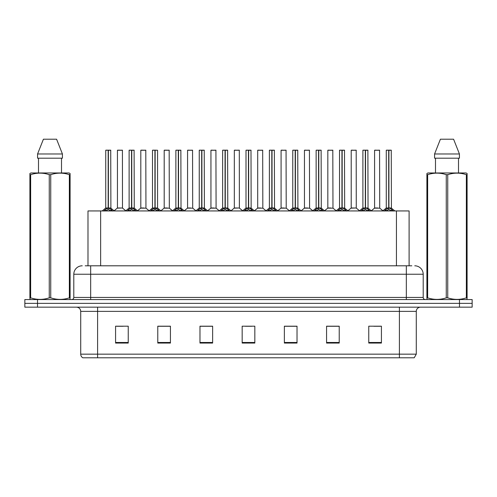 <?xml version="1.0" encoding="UTF-8"?>
<svg xmlns="http://www.w3.org/2000/svg" width="497" height="497" viewBox="0 0 497 497"><rect width="100%" height="100%" fill="white"/><g stroke="black" fill="none" stroke-linecap="round" stroke-linejoin="round"><path stroke-width="0.75" d="M87.988 265.802L87.988 210.945L409.099 210.945L409.099 265.802M416.281 354.162L414.212 357.79L399.402 357.79L399.402 354.162L416.281 354.162L416.281 311.377A4.218 4.218 0 0 1 420.499 307.158M399.402 357.79L82.788 357.79A4.218 4.218 0 0 1 80.719 354.162L80.719 311.377C80.471 308.811 79.066 307.407 76.501 307.158M37.511 299.561L472.15 299.561L472.15 303.356L24.85 303.356L24.85 307.158L37.511 307.158L37.511 303.356L24.85 303.356L24.85 299.561L37.511 299.561L37.511 303.356L472.15 303.356L472.15 307.158L37.511 307.158M381.423 343.067L381.423 326.187L368.762 326.187L368.762 343.067L381.423 343.067M339.227 343.067L339.227 326.187L326.566 326.187L326.566 343.067L339.227 343.067M297.026 343.067L297.026 326.187L284.371 326.187L284.371 343.067L297.026 343.067M128.238 343.067L128.238 326.187L115.577 326.187L115.577 343.067L128.238 343.067M170.434 343.067L170.434 326.187L157.773 326.187L157.773 343.067L170.434 343.067M212.629 343.067L212.629 326.187L199.974 326.187L199.974 343.067L212.629 343.067M254.831 343.067L254.831 326.187L242.169 326.187L242.169 343.067L254.831 343.067M391.723 357.79L105.277 357.79M338.886 326.274L333.53 326.274M327.2 326.274L339.227 326.274M373.955 326.274L380.286 326.274M210.312 326.274L204.95 326.274M157.773 326.274L169.887 326.274M163.556 326.274L158.195 326.274M116.801 326.274L123.132 326.274M292.13 326.274L286.775 326.274M245.375 326.274L251.706 326.274M212.629 326.274L199.974 326.274M297.026 326.274L284.371 326.274M85.391 265.802L411.802 265.802M85.198 265.802L90.678 265.802L90.678 274.238L73.798 274.238L73.798 297.448A2.112 2.112 0 0 1 71.692 299.561M82.241 265.802A8.437 8.437 0 0 0 73.798 274.238M414.759 265.802A8.437 8.437 0 0 1 423.202 274.238L423.202 297.448C423.326 298.734 424.028 299.436 425.308 299.561M103.867 211.045L105.401 209.423L108.166 208.026L108.166 209.498L108.24 207.566L108.383 208.026L111.154 209.423L112.689 211.045M105.743 150.262L108.166 150.181L105.743 150.262L105.743 207.988L108.166 208.026M108.166 150.181L105.83 150.181M108.663 208.156L110.887 208.156L110.725 150.181L108.383 150.181L108.383 207.994L110.806 207.988L108.383 207.994M108.166 150.262L108.166 207.994L105.743 207.988L102.227 210.945M108.383 150.181L108.383 208.026M107.433 150.181L109.123 150.181M111.154 209.423L111.154 210.945L108.383 209.498M108.166 209.498L105.401 210.952L105.401 209.423M108.24 150.181L108.166 207.988M122.492 207.988L122.411 150.181L117.435 150.262L117.435 207.988L120.075 207.988M119.926 150.181L117.516 150.181M120.603 207.988L117.435 207.988L114.117 210.778M127.244 211.045L128.779 209.423L131.543 208.026L131.543 209.498L131.618 207.566L131.761 208.026L134.532 209.423L136.066 211.045M129.121 150.262L131.55 150.181L129.121 150.262L129.121 207.988L131.543 208.026M131.55 150.181L129.208 150.181M132.04 208.156L134.265 208.156L134.103 150.181L131.761 150.181L131.761 207.994L134.184 207.988L131.761 207.994M131.543 150.262L131.543 207.994L129.121 207.988L125.604 210.945M131.761 150.181L131.761 208.026M130.81 150.181L132.5 150.181M134.532 209.423L134.532 210.945L131.761 209.498M131.543 209.498L128.779 210.952L128.779 209.423M131.618 150.181L131.543 207.988M150.622 211.045L152.157 209.423L154.921 208.026L154.921 209.498L154.996 207.566L155.145 209.498L155.07 150.181L157.561 150.262L157.561 207.988L155.139 207.994L157.561 207.988L155.418 208.156L157.909 209.423L159.444 211.045M152.498 150.262L154.927 150.181L152.498 150.262L152.498 207.988L154.921 208.026M154.927 150.181L152.585 150.181M157.561 150.262L155.139 150.181M154.921 150.262L154.921 207.994L152.498 207.988L148.982 210.945M154.188 150.181L155.878 150.181M157.909 209.423L157.909 210.945L155.145 209.498M154.921 209.498L152.157 210.952L152.157 209.423M154.996 150.181L154.921 207.988M155.139 150.262L155.139 207.988M174 211.045L175.534 209.423L178.299 208.026L178.299 209.498L178.373 207.566L181.287 209.423L182.821 211.045M175.876 150.262L178.305 150.181L175.876 150.262L175.876 207.988L178.299 208.026M178.305 150.181L175.963 150.181M178.796 208.156L181.02 208.156L180.858 150.181L178.516 150.181L178.522 207.994L180.939 207.988L178.522 207.994M178.299 150.262L178.299 207.994L175.876 207.988L172.36 210.945M178.516 150.181L178.522 208.026M177.566 150.181L179.255 150.181M181.287 209.423L181.287 210.945L178.522 209.498M178.299 209.498L175.534 210.952L175.534 209.423M178.373 150.181L178.299 207.988M197.377 211.045L198.912 209.423L201.676 208.026L201.676 209.498L201.751 207.566L204.665 209.423L206.199 211.045M199.254 150.262L201.683 150.181L199.254 150.262L199.254 207.988L201.676 208.026M201.683 150.181L199.34 150.181M202.173 208.156L204.397 208.156L204.236 150.181L201.894 150.181L201.9 207.994L204.317 207.988L201.9 207.994M201.676 150.262L201.676 207.994L199.254 207.988L195.737 210.945M201.894 150.181L201.9 208.026M200.943 150.181L202.633 150.181M204.665 209.423L204.665 210.945L201.9 209.498M201.676 209.498L198.912 210.952L198.912 209.423M201.751 150.181L201.676 207.988M143.981 207.988L140.732 208.156L145.95 208.156L145.789 150.181L140.813 150.262L140.813 207.988L143.453 207.988M143.304 150.181L140.893 150.181M167.359 207.988L164.109 208.156L169.328 208.156L169.166 150.181L164.19 150.262L164.19 207.988L166.83 207.988M166.681 150.181L164.271 150.181M190.736 207.988L187.487 208.156L192.706 208.156L192.544 150.181L187.568 150.262L187.568 207.988L190.208 207.988M189.251 150.181L187.649 150.181M69.835 299.561L70.096 297.852L69.35 297.852L69.35 174.671C63.175 172.627 56.975 172.627 50.744 174.671L49.253 174.671C43.077 172.627 36.877 172.627 30.652 174.671L29.901 174.671L29.901 173.509L30.882 172.968L29.901 173.509L29.901 298.386M50.744 174.671L50.744 297.852C56.925 299.896 63.125 299.896 69.35 297.852M50.744 297.852L49.253 297.852L49.253 174.671M30.652 174.671L30.652 297.852C36.828 299.896 43.028 299.896 49.253 297.852M30.652 297.852L29.901 297.852L30.168 299.561M70.096 179.293L70.096 173.509L69.12 172.968L70.096 173.509L70.096 174.671L69.35 174.671M69.12 172.968L30.882 172.968M38.493 158.195L38.493 172.968M61.51 172.968L61.51 158.195L61.51 172.968M56.59 139.21L62.429 153.977L62.429 158.195L37.567 158.195L37.567 153.977L43.413 139.21L37.567 153.977L62.429 153.977L56.59 139.21L43.413 139.21M70.096 298.386L70.096 174.671M466.832 299.561L467.099 297.852L466.348 297.852L466.348 174.671C460.172 172.627 453.972 172.627 447.747 174.671L446.256 174.671C440.075 172.627 433.875 172.627 427.65 174.671L426.904 174.671L426.904 173.509L427.88 172.968L426.904 173.509L426.904 298.386M447.747 174.671L447.747 297.852C453.923 299.896 460.123 299.896 466.348 297.852M447.747 297.852L446.256 297.852L446.256 174.671M427.65 174.671L427.65 297.852C433.825 299.896 440.025 299.896 446.256 297.852M427.65 297.852L426.904 297.852L427.165 299.561M467.099 179.293L467.099 173.509L466.118 172.968L467.099 173.509L467.099 174.671L466.348 174.671M466.118 172.968L427.88 172.968M435.49 158.195L435.49 172.968M458.507 172.968L458.507 158.195M453.587 139.21L459.433 153.977L459.433 158.195L434.571 158.195L434.571 153.977L440.41 139.21L434.571 153.977L459.433 153.977L453.587 139.21L440.41 139.21M467.099 298.386L467.099 174.671M220.755 211.045L222.289 209.423L225.054 208.026L225.054 209.498L225.129 207.566L228.042 209.423L229.577 211.045M222.631 150.262L225.06 150.181L222.631 150.262L222.631 207.988L225.054 208.026M225.06 150.181L222.718 150.181M225.551 208.156L227.775 208.156L227.614 150.181L225.271 150.181L225.278 207.994L227.694 207.988L225.278 207.994M225.054 150.262L225.054 207.994L222.631 207.988L219.115 210.945M225.271 150.181L225.278 208.026M224.321 150.181L226.011 150.181M228.042 209.423L228.042 210.945L225.278 209.498M225.054 209.498L222.289 210.952L222.289 209.423M225.129 150.181L225.054 207.988M244.133 211.045L245.667 209.423L248.432 208.026L248.432 209.498L248.506 207.566L251.42 209.423L252.954 211.045M246.009 150.262L248.438 150.181L246.009 150.262L246.009 207.988L248.432 208.026M248.438 150.181L246.096 150.181M248.929 208.156L251.153 208.156L250.991 150.181L248.649 150.181L248.655 207.994L251.072 207.988L248.655 207.994M248.432 150.262L248.432 207.994L246.009 207.988L242.493 210.945M248.649 150.181L248.655 208.026M247.699 150.181L249.388 150.181M251.42 209.423L251.42 210.945L248.655 209.498M248.432 209.498L245.667 210.952L245.667 209.423M248.506 150.181L248.432 207.988M267.51 211.045L269.045 209.423L271.809 208.026L271.809 209.498L271.884 207.566L274.798 209.423L276.332 211.045M269.386 150.262L271.816 150.181L269.386 150.262L269.386 207.988L271.809 208.026M271.816 150.181L269.473 150.181M272.306 208.156L274.53 208.156L274.369 150.181L272.027 150.181L272.033 207.994L274.45 207.988L272.033 207.994M271.809 150.262L271.809 207.994L269.386 207.988L265.87 210.945M272.027 150.181L272.033 208.026M271.076 150.181L272.766 150.181M274.798 209.423L274.798 210.945L272.033 209.498M271.809 209.498L269.045 210.952L269.045 209.423M271.884 150.181L271.809 207.988M214.114 207.988L210.865 208.156L216.083 208.156L215.922 150.181L210.945 150.262L210.945 207.988L213.586 207.988M212.629 150.181L211.026 150.181M239.38 207.988L239.299 150.181L234.323 150.262L234.323 207.988L236.963 207.988M236.007 150.181L234.404 150.181M237.491 207.988L234.323 207.988L231.012 210.778M260.869 207.988L257.62 208.156L262.838 208.156L262.677 150.181L257.701 150.262L257.701 207.988L260.341 207.988M259.384 150.181L257.781 150.181M290.888 211.045L292.422 209.423L295.187 208.026L295.187 209.498L295.261 207.566L298.175 209.423L299.71 211.045M292.764 150.262L295.193 150.181L292.764 150.262L292.764 207.988L295.187 208.026M295.193 150.181L292.851 150.181M295.684 208.156L297.908 208.156L297.746 150.181L295.404 150.181L295.411 207.994L297.827 207.988L295.411 207.994M295.187 150.262L295.187 207.994L292.764 207.988L289.248 210.945M295.404 150.181L295.411 208.026M294.454 150.181L296.144 150.181M298.175 209.423L298.175 210.945L295.411 209.498M295.187 209.498L292.422 210.952L292.422 209.423M295.261 150.181L295.187 207.988M314.266 211.045L315.8 209.423L318.565 208.026L318.565 209.498L318.639 207.566L321.553 209.423L323.087 211.045M316.142 150.262L318.571 150.181L316.142 150.262L316.142 207.988L318.565 208.026M318.571 150.181L316.229 150.181M319.062 208.156L321.286 208.156L321.124 150.181L318.782 150.181L318.788 207.994L321.205 207.988L318.788 207.994M318.565 150.262L318.565 207.994L316.142 207.988L312.625 210.945M318.782 150.181L318.788 208.026M317.832 150.181L319.521 150.181M321.553 209.423L321.553 210.945L318.788 209.498M318.565 209.498L315.8 210.952L315.8 209.423M318.639 150.181L318.565 207.988M337.643 211.045L339.178 209.423L341.942 208.026L341.942 209.498L342.017 207.566L344.93 209.423L346.465 211.045M339.519 150.262L341.948 150.181L339.519 150.262L339.519 207.988L341.942 208.026M341.948 150.181L339.606 150.181M342.439 208.156L344.663 208.156L344.502 150.181L342.16 150.181L342.166 207.994L344.583 207.988L342.166 207.994M341.942 150.262L341.942 207.994L339.526 207.988L336.003 210.945M342.16 150.181L342.166 208.026M341.209 150.181L342.899 150.181M344.93 209.423L344.93 210.945L342.166 209.498M341.942 209.498L339.178 210.952L339.178 209.423M342.017 150.181L341.942 207.988M361.021 211.045L362.555 209.423L365.32 208.026L365.32 209.498L365.394 207.566L368.308 209.423L369.843 211.045M362.897 150.262L365.326 150.181L362.897 150.262L362.897 207.988L365.32 208.026M365.326 150.181L362.984 150.181M365.817 208.156L368.041 208.156L367.879 150.181L365.537 150.181L365.543 207.994L367.96 207.988L365.543 207.994M365.32 150.262L365.32 207.994L362.903 207.988L359.381 210.945M365.537 150.181L365.543 208.026M364.587 150.181L366.277 150.181M368.308 209.423L368.308 210.945L365.543 209.498M365.32 209.498L362.555 210.952L362.555 209.423M365.394 150.181L365.32 207.988M384.398 211.045L385.933 209.423L388.697 208.026L388.697 209.498L388.772 207.566L391.686 209.423L393.22 211.045M386.275 150.262L388.704 150.181L386.275 150.262L386.275 207.988L388.697 208.026M388.704 150.181L386.362 150.181M389.194 208.156L391.419 208.156L391.257 150.181L388.915 150.181L388.921 207.994L391.338 207.988L388.921 207.994M388.697 150.262L388.697 207.994L386.281 207.988L382.758 210.945M388.915 150.181L388.921 208.026M387.964 150.181L389.654 150.181M391.686 209.423L391.686 210.945L388.921 209.498M388.697 209.498L385.933 210.952L385.933 209.423M388.772 150.181L388.697 207.988M284.247 207.988L280.998 208.156L286.216 208.156L286.055 150.181L281.078 150.262L281.078 207.988L283.719 207.988M282.762 150.181L281.159 150.181M307.624 207.988L304.375 208.156L309.594 208.156L309.432 150.181L304.456 150.262L304.456 207.988L307.096 207.988M306.14 150.181L304.537 150.181M331.002 207.988L327.753 208.156L332.971 208.156L332.81 150.181L327.834 150.262L327.834 207.988L330.474 207.988M329.523 150.181L327.914 150.181M356.268 207.988L356.187 150.181L351.211 150.262L351.211 207.988L353.852 207.988M352.901 150.181L351.292 150.181M354.38 207.988L351.211 207.988L347.9 210.778M377.757 207.988L374.508 208.156L379.727 208.156L379.565 150.181L374.589 150.262L374.589 207.988L377.229 207.988M376.279 150.181L374.67 150.181M100.642 265.802L100.642 210.945M396.438 265.802L396.438 210.945M399.402 307.158L399.402 311.377L80.719 311.377M416.281 311.377L399.402 311.377L399.402 354.162L97.598 354.162L97.598 357.79M80.719 354.162L97.598 354.162L97.598 307.158M459.489 307.158L459.489 299.561M254.831 342.476L242.169 342.476M212.629 342.476L199.974 342.476M170.434 342.476L157.773 342.476M128.238 342.476L115.577 342.476M297.026 342.476L284.371 342.476M339.227 342.476L326.566 342.476M381.423 342.476L368.762 342.476M90.678 299.561L90.678 297.448L423.202 297.448M73.798 297.448L90.678 297.448L90.678 274.238L406.322 274.238L406.322 299.561M423.202 274.238L406.322 274.238L406.322 265.802M107.886 208.156L105.668 208.156M110.806 150.262L108.383 150.262M111.595 209.802L111.595 210.945M104.954 209.802L104.954 210.945M122.498 207.988L117.354 208.156M122.498 150.262L117.435 150.262M131.264 208.156L129.046 208.156M134.184 150.262L131.761 150.262M134.973 209.802L134.973 210.945M128.332 209.802L128.332 210.945M154.642 208.156L152.424 208.156M158.35 209.802L158.35 210.945M151.709 209.802L151.709 210.945M178.019 208.156L175.801 208.156M180.939 150.262L178.522 150.262M181.728 209.802L181.728 210.945M175.087 209.802L175.087 210.945M201.397 208.156L199.179 208.156M204.317 150.262L201.9 150.262M205.106 209.802L205.106 210.945M198.465 209.802L198.465 210.945M145.876 150.262L140.813 150.262M169.253 150.262L164.19 150.262M192.631 150.262L187.568 150.262M224.774 208.156L222.557 208.156M227.694 150.262L225.278 150.262M228.483 209.802L228.483 210.945M221.842 209.802L221.842 210.945M248.152 208.156L245.934 208.156M251.072 150.262L248.655 150.262M251.861 209.802L251.861 210.945M245.22 209.802L245.22 210.945M271.53 208.156L269.312 208.156M274.45 150.262L272.033 150.262M275.239 209.802L275.239 210.945M268.604 209.802L268.604 210.945M216.009 150.262L210.945 150.262M239.386 207.988L234.242 208.156M239.386 150.262L234.323 150.262M262.764 150.262L257.701 150.262M294.907 208.156L292.69 208.156M297.827 150.262L295.411 150.262M298.616 209.802L298.616 210.945M291.981 209.802L291.981 210.945M318.285 208.156L316.067 208.156M321.205 150.262L318.788 150.262M321.994 209.802L321.994 210.945M315.359 209.802L315.359 210.945M341.663 208.156L339.445 208.156M344.583 150.262L342.166 150.262M345.372 209.802L345.372 210.945M338.737 209.802L338.737 210.945M365.04 208.156L362.822 208.156M367.96 150.262L365.543 150.262M368.749 209.802L368.749 210.945M362.114 209.802L362.114 210.945M388.418 208.156L386.2 208.156M391.338 150.262L388.921 150.262M392.127 209.802L392.127 210.945M385.492 209.802L385.492 210.945M286.142 150.262L281.078 150.262M309.519 150.262L304.456 150.262M332.897 150.262L327.834 150.262M356.274 207.988L351.13 208.156M356.274 150.262L351.211 150.262M379.652 150.262L374.589 150.262M110.887 208.156L114.329 210.945M122.573 208.156L125.809 210.778M134.265 208.156L137.706 210.945M157.642 208.156L161.084 210.945M181.02 208.156L184.462 210.945M204.397 208.156L207.839 210.945M140.732 208.156L137.495 210.778M145.95 208.156L149.187 210.778M164.109 208.156L160.873 210.778M169.328 208.156L172.565 210.778M187.487 208.156L184.25 210.778M192.706 208.156L195.942 210.778M227.775 208.156L231.217 210.945M251.153 208.156L254.594 210.945M274.53 208.156L277.972 210.945M210.865 208.156L207.634 210.778M216.083 208.156L219.32 210.778M239.461 208.156L242.698 210.778M257.62 208.156L254.389 210.778M262.838 208.156L266.075 210.778M297.908 208.156L301.35 210.945M321.286 208.156L324.727 210.945M344.663 208.156L348.105 210.945M368.041 208.156L371.483 210.945M391.419 208.156L394.86 210.945M280.998 208.156L277.767 210.778M286.216 208.156L289.453 210.778M304.375 208.156L301.145 210.778M309.594 208.156L312.83 210.778M327.753 208.156L324.522 210.778M332.971 208.156L336.208 210.778M356.349 208.156L359.586 210.778M374.508 208.156L371.278 210.778M379.727 208.156L382.963 210.778"/></g></svg>
